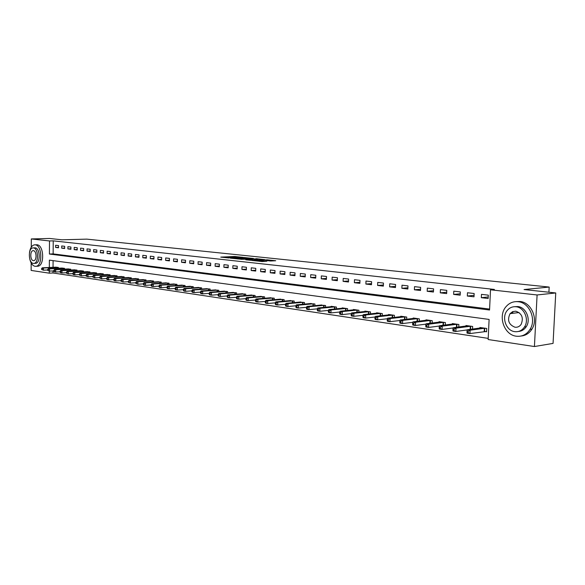 <?xml version="1.0" encoding="UTF-8"?>
<svg xmlns="http://www.w3.org/2000/svg" width="585" height="585" viewBox="0 0 585 585"><rect width="100%" height="100%" fill="white"/><g stroke="black" fill="none" stroke-linecap="round" stroke-linejoin="round"><path stroke-width="0.88" d="M242.994 257.356L234.402 256.486L220.764 257.115L229.188 258L227.602 257.568L229.634 257.422L242.994 257.356M270.526 261.005L275.732 260.734L267.184 259.835L252.055 260.486L262.314 261.539L266.914 261.188L254.921 260.522L264.464 260.011L269.02 260.354L266.606 260.522L270.526 261.005M31.268 247.17L31.312 238.936L49.571 238.468L61.922 239.799L86.814 239.133L549.176 287.059L524.058 289.553L555.75 292.961L537.088 294.964L534.427 346.532L488.153 339.534L489.104 319.425L49.374 260.135L49.323 267.491M31.312 238.936L49.506 240.954L49.418 254.036L489.55 310.013L490.508 289.802L537.088 294.964M490.508 289.802L494.369 289.429L53.235 240.852L49.506 240.954M253.466 258.497L243.894 257.488L230.241 258.139L240.084 259.14L253.466 258.497M256.128 258.665L264.734 259.638L251.075 260.325L245.788 259.813L251.806 259.491L249.203 259.155L240.888 259.301L256.12 258.863M53.235 240.852L53.14 253.897L489.594 309.077M55.604 247.448L58.515 247.791L58.537 245.598L55.619 245.261L55.604 247.448L58.522 247.353M61.696 248.164L64.657 248.515L64.679 246.307L61.718 245.963L61.696 248.164L64.664 248.069M67.889 248.896L70.895 249.247L70.917 247.024L67.904 246.68L67.889 248.896L70.895 248.793M74.171 249.634L77.227 250L77.249 247.755L74.193 247.404L74.171 249.634L77.227 249.532M80.554 250.387L83.655 250.753L83.677 248.501L80.576 248.142L80.554 250.387L83.662 250.278M87.041 251.155L90.185 251.528L90.207 249.254L87.063 248.888L87.041 251.155L90.192 251.038M93.622 251.93L96.817 252.31L96.847 250.014L93.651 249.649L93.622 251.93L96.825 251.813M100.313 252.72L103.56 253.108L103.589 250.797L100.342 250.417L100.313 252.72L103.567 252.596M107.106 253.524L110.411 253.912L110.441 251.587L107.135 251.206L107.106 253.524L110.419 253.393M114.016 254.336L117.373 254.731L117.402 252.384L114.046 251.996L114.016 254.336L117.38 254.204M121.037 255.17L124.444 255.572L124.473 253.203L121.066 252.808L121.037 255.17L124.451 255.031M128.166 256.011L131.632 256.42L131.669 254.029L128.203 253.634L128.166 256.011L131.64 255.864M135.42 256.866L138.945 257.283L138.981 254.877L135.457 254.468L135.42 256.866L138.952 256.713M142.791 257.736L146.374 258.161L146.411 255.733L142.828 255.316L142.791 257.736L146.382 257.583M150.286 258.621L153.935 259.053L153.972 256.603L150.33 256.186L150.286 258.621L153.943 258.46M157.913 259.521L161.621 259.959L161.665 257.488L157.957 257.064L157.913 259.521L161.628 259.352M165.665 260.435L169.438 260.881L169.482 258.394L165.709 257.956L165.665 260.435L169.445 260.259M173.555 261.363L177.394 261.817L177.438 259.309L173.599 258.863L173.555 261.363L177.401 261.181M181.584 262.314L185.482 262.775L185.533 260.245L181.628 259.791L181.584 262.314L185.496 262.124M189.745 263.279L193.723 263.747L193.774 261.188L189.796 260.734L189.745 263.279L193.73 263.082M198.059 264.259L202.103 264.734L202.154 262.16L198.11 261.692L198.059 264.259L202.117 264.054M206.52 265.254L210.637 265.744L210.688 263.14L206.578 262.665L206.52 265.254L210.651 265.042M215.134 266.27L219.324 266.767L219.382 264.142L215.192 263.659L215.134 266.27L219.338 266.051M223.901 267.308L228.165 267.813L228.23 265.166L223.96 264.669L223.901 267.308L228.187 267.074M232.83 268.361L237.181 268.873L237.239 266.204L232.896 265.7L232.83 268.361L237.196 268.12M241.927 269.436L246.358 269.956L246.424 267.265L241.993 266.753L241.927 269.436L246.373 269.18M251.192 270.526L255.703 271.06L255.777 268.339L251.265 267.82L251.192 270.526L255.725 270.263M260.639 271.645L265.232 272.186L265.305 269.436L260.705 268.91L260.639 271.645L265.254 271.367M270.255 272.778L274.943 273.327L275.016 270.555L270.336 270.021L270.255 272.778L274.965 272.486M280.061 273.934L284.836 274.497L284.917 271.703L280.142 271.147L280.061 273.934L284.866 273.634M290.065 275.111L294.928 275.689L295.015 272.866L290.145 272.303L290.065 275.111L294.957 274.796M300.259 276.317L305.216 276.902L305.304 274.051L300.339 273.48L300.259 276.317L305.246 275.988M310.65 277.546L315.717 278.138L315.805 275.264L310.737 274.679L310.65 277.546L315.746 277.195M321.253 278.796L326.423 279.403L326.518 276.493L321.348 275.901L321.253 278.796L326.452 278.431M332.075 280.069L337.348 280.69L337.443 277.758L332.17 277.151L332.075 280.069L337.377 279.688M343.11 281.378L348.492 282.007L348.594 279.045L343.212 278.423L343.11 281.378L348.528 280.976M354.378 282.701L359.87 283.352L359.98 280.354L354.481 279.718L354.378 282.701L359.907 282.284M365.881 284.061L371.49 284.719L371.599 281.692L365.991 281.049L365.881 284.061L371.526 283.623M377.625 285.451L383.351 286.123L383.467 283.06L377.742 282.401L377.625 285.451L383.394 284.983M389.625 286.862L395.475 287.557L395.592 284.464L389.742 283.783L389.625 286.862L395.518 286.372M401.873 288.31L407.855 289.012L407.979 285.889L401.997 285.202L401.873 288.31L407.899 287.791M414.399 289.787L420.505 290.504L420.63 287.345L414.524 286.643L414.399 289.787L420.556 289.246M427.189 291.293L433.434 292.032L433.573 288.836L427.328 288.12L427.189 291.293L433.492 290.723M440.271 292.844L446.655 293.597L446.794 290.365L440.41 289.626L440.271 292.844L446.713 292.237M453.646 294.416L460.176 295.191L460.322 291.922L453.792 291.169L453.646 294.416L460.241 293.78M467.327 296.032L474.004 296.822L474.157 293.516L467.473 292.749L467.327 296.032L474.069 295.359M481.323 297.685L488.153 298.489L488.314 295.147L481.477 294.365L481.323 297.685L488.226 296.968M53.008 270.935L52.994 272.983L488.204 338.379M53.089 260.632L53.038 267.316M55.451 267.206L58.361 267.455L58.354 268.23M61.535 268.076L64.489 268.332L64.482 269.115M67.714 268.954L70.712 269.217L70.705 270.014M73.981 269.853L77.03 270.116L77.023 270.935M80.35 270.767L83.45 271.03L83.436 271.864M86.821 271.689L89.966 271.959L89.958 272.807M93.395 272.632L96.584 272.902L96.576 273.773M100.064 273.583L103.311 273.86L103.304 274.745M106.85 274.555L110.148 274.833L110.134 275.74M113.739 275.535L117.088 275.82L117.08 276.749M120.744 276.537L124.144 276.829L124.137 277.773M127.859 277.561L131.318 277.846L131.303 278.818M135.091 278.592L138.616 278.884L138.601 279.879M142.447 279.645L146.031 279.944L146.009 280.961M149.928 280.712L153.57 281.019L153.548 282.058M157.533 281.802L161.233 282.109L161.219 283.169M165.27 282.913L169.036 283.22L169.014 284.31M173.138 284.039L176.97 284.347L176.948 285.465M181.145 285.18L185.043 285.502L185.021 286.643M189.291 286.35L193.255 286.672L193.233 287.842M197.576 287.535L201.613 287.857L201.591 289.063M206.015 288.741L210.125 289.07L210.095 290.306M214.607 289.97L218.79 290.306L218.761 291.571M223.353 291.228L227.609 291.564L227.58 292.858M232.26 292.5L236.596 292.844L236.567 294.175M241.327 293.802L245.751 294.145L245.715 295.513M250.57 295.125L255.075 295.476L255.038 296.88M259.981 296.471L264.574 296.829L264.53 298.27M269.575 297.845L274.255 298.204L274.211 299.688M279.352 299.249L284.12 299.608L284.076 301.136M289.319 300.675L294.182 301.041L294.138 302.613M299.483 302.131L304.441 302.503L304.39 304.127M309.845 303.622L314.905 303.995L314.847 305.662M320.412 305.136L325.574 305.516L325.516 307.235M331.198 306.686L331.212 306.313L336.463 307.067L336.404 308.843M342.203 308.258L342.21 307.885L347.578 308.646L347.512 310.481M353.428 309.874L353.442 309.48L358.919 310.262L358.854 312.156M364.894 311.52L364.908 311.118L370.495 311.907L370.422 313.867M376.601 313.202L376.616 312.785L382.319 313.597L382.246 315.615M388.55 314.913L388.572 314.481L394.4 315.315L394.319 317.406M400.762 316.668L400.776 316.222L406.736 317.07L406.648 319.242M413.237 318.459L413.259 317.999L419.343 318.869L419.248 321.114M425.982 320.295L426.004 319.82L432.227 320.704L432.125 323.03M439.021 322.167L439.042 321.67L445.397 322.576L445.295 324.989M452.344 324.083L452.366 323.571L458.867 324.499L458.757 327M465.967 326.042L465.989 325.509L472.643 326.459L472.526 329.062M484.731 331.519L486.581 331.783L486.742 328.463L479.934 327.498L479.905 328.053M548.905 292.222L549.176 287.059M52.994 272.983L49.279 273.173L31.137 270.431L31.18 262.979M555.75 292.961L553.059 343.402L534.427 346.532M49.294 271.074L49.279 273.173M53.14 253.897L49.418 254.036M234.519 257.488L233.868 257.517M227.594 257.81L226.943 257.839M247.513 258.782L246.76 258.702M245.042 257.656L232.113 258.19L237.876 258.482L246.775 258.022L245.042 257.656M257.846 259.886L258.511 259.959M257.151 259.243L250.014 259.016L257.151 259.243L257.129 260.025M56.24 267.155L42.259 267.828L43.458 268.003L43.444 270.204L47.678 269.999M42.098 269.539L43.444 270.204L41.623 269.466L42.098 269.539L42.105 268.661L41.623 268.588L41.623 269.466M42.105 268.661L43.458 268.003L57.571 267.345M41.623 268.588L42.259 267.828M62.332 268.025L48.314 268.712L49.535 268.888L49.52 271.104L53.827 270.892M48.167 270.438L49.52 271.104L47.678 270.365L48.167 270.438L48.175 269.546L47.685 269.48L47.678 270.365M48.175 269.546L49.535 268.888L63.685 268.215M47.685 269.48L48.314 268.712M68.525 268.903L54.463 269.605L55.699 269.787L55.685 272.025L60.079 271.798M54.325 271.345L55.685 272.025L54.442 271.842L53.827 271.272L54.325 271.345L54.332 270.453L53.835 270.38L53.827 271.272M54.332 270.453L55.699 269.787L69.9 269.1M53.835 270.38L54.463 269.605M74.807 269.802L60.708 270.519L61.966 270.701L61.944 272.954L66.419 272.72M60.577 272.274L61.944 272.954L60.686 272.764L60.072 272.2L60.577 272.274L60.584 271.374L60.079 271.301L60.072 272.2M60.584 271.374L61.966 270.701L76.204 269.999M60.079 271.301L60.708 270.519M81.191 270.709L67.048 271.44L68.328 271.63L68.306 273.897L72.869 273.656M66.931 273.21L68.306 273.897L66.419 273.136L66.931 273.21L66.939 272.303L66.427 272.23L66.419 273.136M66.939 272.303L68.328 271.63L82.609 270.913M66.427 272.23L67.048 271.44M29.769 259.001C30.8 263.301 32.563 265.736 35.049 266.321L36.065 266.307C42.91 265.663 42.062 245.064 35.173 244.837L34.361 244.852C31.802 245.481 30.179 248.062 29.484 252.596M37.089 266.255L37.923 266.219C44.774 265.575 43.933 245.005 37.038 244.786L35.071 244.83M33.36 247.901L35.158 247.85C40.116 248.04 40.716 262.862 35.78 263.308L35.188 263.33M33.44 247.908L32.833 247.916C27.883 248.274 28.387 263.075 33.352 263.396L34.069 263.382C38.998 262.936 38.398 248.091 33.44 247.908M33.374 260.647L33.82 260.639C36.994 260.362 36.621 250.797 33.425 250.665L33.023 250.672C29.835 250.914 30.171 260.457 33.374 260.647M518.047 301.706C513.374 301.275 509.425 302.869 506.208 306.474C497.55 315.739 503.999 334.964 516.328 336.207C522.083 336.821 526.654 334.547 530.039 329.377C536.686 319.286 529.308 302.474 518.047 301.706M521.191 336.009C525.732 335.556 529.323 333.253 531.955 329.099C538.602 319.022 531.224 302.255 519.977 301.487L515.985 301.619M514.654 306.686L517.805 306.547C526.017 307.147 531.253 319.498 526.259 326.701C524.306 329.64 521.681 331.227 518.398 331.468M516.028 306.759C512.555 306.43 509.645 307.644 507.297 310.386C501.265 317.172 506.018 330.803 514.785 331.651C518.822 332.075 522.054 330.51 524.489 326.949C529.484 319.739 524.248 307.359 516.028 306.759M515.005 327.234C517.542 327.498 519.59 326.525 521.155 324.331C523.721 317.852 521.937 313.472 515.809 311.191L512.643 311.637L510.069 313.648C507.034 320.134 508.679 324.66 515.005 327.234M512.899 312.178L512.102 313.392M554.163 322.723L554.682 312.909M87.67 271.63L73.491 272.383L74.792 272.573L74.77 274.855L79.414 274.606M73.381 274.168L74.77 274.855L73.469 274.665L72.862 274.087L73.381 274.168L73.388 273.253L72.869 273.173L72.862 274.087M73.388 273.253L74.792 272.573L89.11 271.835M72.869 273.173L73.491 272.383M94.258 272.573L80.035 273.334L81.359 273.524L81.33 275.835L86.068 275.572M79.94 275.14L81.33 275.835L79.406 275.06L79.94 275.14L79.948 274.211L79.421 274.138L79.406 275.06M79.948 274.211L81.359 273.524L95.721 272.778M79.421 274.138L80.035 273.334M100.949 273.524L86.682 274.306L88.028 274.497L87.999 276.822L92.825 276.551M86.595 276.12L87.999 276.822L86.061 276.047L86.595 276.12L86.609 275.191L86.068 275.118L86.061 276.047M86.609 275.191L88.028 274.497L102.426 273.736M86.068 275.118L86.682 274.306M107.742 274.489L93.439 275.286L94.807 275.491L94.777 277.831L99.699 277.553M93.366 277.122L94.777 277.831L92.818 277.041L93.366 277.122L93.381 276.186L92.832 276.105L92.818 277.041M93.381 276.186L94.807 275.491L109.249 274.709M92.832 276.105L93.439 275.286M114.645 275.476L100.306 276.288L101.695 276.493L101.666 278.855L106.682 278.562M100.247 278.146L101.666 278.855L99.691 278.058L100.247 278.146L100.254 277.195L99.706 277.114L99.691 278.058M100.254 277.195L101.695 276.493L116.181 275.696M99.706 277.114L100.306 276.288M121.665 276.471L107.289 277.312L108.7 277.517L108.671 279.893L113.782 279.593M107.238 279.177L108.671 279.893L107.26 279.688L106.675 279.096L107.238 279.177L107.252 278.226L106.689 278.146L106.675 279.096M107.252 278.226L108.7 277.517L123.223 276.698M106.689 278.146L107.289 277.312M128.795 277.487L114.389 278.343L115.823 278.555L115.786 280.954L121 280.639M114.346 280.23L115.786 280.954L114.353 280.741L113.775 280.142L114.346 280.23L114.36 279.272L113.79 279.184L113.775 280.142M114.36 279.272L115.823 278.555L130.382 277.714M113.79 279.184L114.389 278.343M136.049 278.518L121.6 279.396L123.062 279.608L123.025 282.029L128.342 281.699M121.578 281.297L123.025 282.029L120.993 281.209L121.578 281.297L121.592 280.332L121.007 280.244L120.993 281.209M121.592 280.332L123.062 279.608L137.658 278.752M121.007 280.244L121.6 279.396M143.42 279.571L128.941 280.464L130.418 280.683L130.389 283.118L135.808 282.782M128.927 282.387L130.389 283.118L128.334 282.299L128.927 282.387L128.941 281.407L128.349 281.327L128.334 282.299M128.941 281.407L130.418 280.683L145.058 279.805M128.349 281.327L128.941 280.464M150.915 280.639L136.4 281.553L137.906 281.773L137.87 284.237L143.405 283.879M136.4 283.491L137.87 284.237L135.8 283.403L136.4 283.491L136.415 282.511L135.815 282.423L135.8 283.403M136.415 282.511L137.906 281.773L152.575 280.873M135.815 282.423L136.4 281.553M158.535 281.721L143.99 282.657L145.526 282.884L145.482 285.363L151.127 284.997M144.005 284.617L145.482 285.363L143.954 285.136L143.391 284.529L144.005 284.617L144.02 283.623L143.405 283.535L143.391 284.529M144.02 283.623L145.526 282.884L160.231 281.963M143.405 283.535L143.99 282.657M166.294 282.826L151.712 283.783L153.27 284.01L153.233 286.518L158.988 286.131M151.742 285.765L153.233 286.518L151.669 286.284L151.12 285.67L151.742 285.765L151.756 284.763L151.135 284.668L151.12 285.67M151.756 284.763L153.27 284.01L168.012 283.074M151.135 284.668L151.712 283.783M174.176 283.952L159.566 284.932L161.153 285.158L161.109 287.688L166.988 287.286M159.61 286.928L161.109 287.688L159.522 287.447L158.981 286.833L159.61 286.928L159.632 285.919L158.996 285.824L158.981 286.833M159.632 285.919L161.153 285.158L175.924 284.2M158.996 285.824L159.566 284.932M182.198 285.092L167.559 286.094L169.175 286.328L169.131 288.88L175.134 288.464M167.624 288.112L169.131 288.88L167.515 288.639L166.981 288.017L167.624 288.112L167.639 287.096L166.996 287.001L166.981 288.017M167.639 287.096L169.175 286.328L183.982 285.348M166.996 287.001L167.559 286.094M190.366 286.255L175.697 287.279L177.343 287.52L177.292 290.087L183.419 289.655M175.778 289.319L177.292 290.087L175.654 289.846L175.12 289.224L175.778 289.319L175.792 288.288L175.134 288.193L175.12 289.224M175.792 288.288L177.343 287.52L192.18 286.518M175.134 288.193L175.697 287.279M198.673 287.44L183.982 288.485L185.657 288.734L185.606 291.323L191.858 290.869M184.078 290.548L185.606 291.323L183.931 291.074L183.405 290.445L184.078 290.548L184.092 289.509L183.427 289.414L183.405 290.445M184.092 289.509L185.657 288.734L200.516 287.703M183.427 289.414L183.982 288.485M207.134 288.646L192.414 289.721L194.118 289.97L194.066 292.58L200.45 292.105M192.523 291.798L194.066 292.58L192.363 292.332L191.843 291.696L192.523 291.798L192.545 290.752L191.865 290.65L191.843 291.696M192.545 290.752L194.118 289.97L209.013 288.91M191.865 290.65L192.414 289.721M215.741 289.875L200.999 290.972L202.732 291.22L202.681 293.86L209.203 293.37M201.13 293.07L202.681 293.86L200.94 293.604L200.436 292.968L201.13 293.07L201.152 292.017L200.458 291.915L200.436 292.968M201.152 292.017L202.732 291.22L217.657 290.145M200.458 291.915L200.999 290.972M224.508 291.118L209.744 292.244L211.514 292.5L211.456 295.162L218.117 294.65M209.891 294.365L211.456 295.162L209.686 294.906L209.181 294.262L209.891 294.365L209.913 293.304L209.211 293.202L209.181 294.262M209.913 293.304L211.514 292.5L226.453 291.396M209.211 293.202L209.744 292.244M233.437 292.39L218.651 293.546L220.45 293.802L220.391 296.493L227.199 295.952M218.819 295.688L220.391 296.493L218.585 296.222L218.095 295.586L218.819 295.688L218.841 294.613L218.125 294.511L218.095 295.586M218.841 294.613L220.45 293.802L235.419 292.675M218.125 294.511L218.651 293.546M242.526 293.685L227.726 294.862L229.561 295.132L229.495 297.845L236.457 297.282M227.909 297.034L229.495 297.845L227.66 297.575L227.177 296.924L227.909 297.034L227.938 295.952L227.207 295.842L227.177 296.924M227.938 295.952L229.561 295.132L244.545 293.977M227.207 295.842L227.726 294.862M251.791 295.008L236.969 296.215L238.841 296.485L238.775 299.22L245.89 298.635M237.181 298.408L238.775 299.22L236.903 298.95L236.428 298.299L237.181 298.408L237.203 297.312L236.457 297.202L236.428 298.299M237.203 297.312L238.841 296.485L253.846 295.301M236.457 297.202L236.969 296.215M261.224 296.346L246.387 297.589L248.296 297.867L248.23 300.631L255.499 300.01L255.469 301.114L256.252 301.231L256.281 300.112L255.499 299.995L255.996 298.986L257.941 299.271L272.983 298.021M246.621 299.805L248.23 300.631L246.322 300.346L245.861 299.688L246.621 299.805L246.651 298.701L245.89 298.584L245.861 299.688M246.651 298.701L248.296 297.867L263.323 296.646M245.89 298.584L246.387 297.589M256.281 300.112L257.941 299.271L257.868 302.057L265.312 301.414L265.276 302.562L266.065 302.679L266.095 301.553L265.305 301.436L265.787 300.412L267.769 300.705L282.826 299.425M256.252 301.231L257.868 302.057L255.923 301.772L255.469 301.114M270.848 297.721L255.996 298.986M266.095 301.553L267.769 300.705L267.689 303.52L275.323 302.84M266.065 302.679L267.689 303.52L265.714 303.227L265.276 302.562M280.646 299.118L265.787 300.412M290.643 300.536L275.769 301.867L277.795 302.167L277.714 305.012L285.538 304.295M276.076 304.163L277.714 305.012L275.696 304.712L275.264 304.039L276.076 304.163L276.105 303.023L275.301 302.906L275.264 304.039M276.105 303.023L277.795 302.167L292.858 300.851M275.301 302.906L275.769 301.867M300.829 301.992L285.955 303.352L288.017 303.652L287.93 306.525L295.952 305.779M286.284 305.67L287.93 306.525L285.875 306.218L285.458 305.553L286.284 305.67L286.314 304.522L285.495 304.405L285.458 305.553M286.314 304.522L288.017 303.652L303.096 302.313M285.495 304.405L285.955 303.352M311.22 303.469L296.339 304.865L298.445 305.173L298.357 308.076L306.584 307.293M296.697 307.213L298.357 308.076L296.259 307.761L295.856 307.088L296.697 307.213L296.734 306.05L295.893 305.926L295.856 307.088M296.734 306.05L298.445 305.173L313.531 303.798M295.893 305.926L296.339 304.865M321.816 304.975L306.942 306.416L309.085 306.73L308.997 309.655L317.421 308.829M307.322 308.785L308.997 309.655L306.854 309.341L306.467 308.661L307.322 308.785L307.359 307.615L306.496 307.483L306.467 308.661M307.359 307.615L309.085 306.73L324.17 305.311M306.496 307.483L306.942 306.416M332.631 306.518L317.757 307.988L319.944 308.31L319.849 311.271L328.492 310.401M318.167 310.386L319.849 311.271L317.662 310.942L317.289 310.262L318.167 310.386L318.203 309.209L317.326 309.077L317.289 310.262M318.203 309.209L319.944 308.31L335.037 306.862M317.326 309.077L317.757 307.988M343.666 308.09L328.799 309.597L331.03 309.926L330.934 312.916L339.79 312.002M329.231 312.024L330.934 312.916L328.697 312.587L328.339 311.893L329.231 312.024L329.275 310.832L328.382 310.701L328.339 311.893M329.275 310.832L331.03 309.926L346.115 308.441M328.382 310.701L328.799 309.597M354.919 309.692L340.068 311.242L342.349 311.578L342.247 314.598L351.329 313.633M340.536 313.699L342.247 314.598L339.965 314.255L339.622 313.567L340.536 313.699L340.58 312.492L339.666 312.361L339.622 313.567M340.58 312.492L342.349 311.578L357.428 310.05M339.666 312.361L340.068 311.242M366.415 311.33L351.578 312.924L353.91 313.26L353.801 316.309L363.109 315.3M352.075 315.41L353.801 316.309L351.468 315.966L351.146 315.271L352.075 315.41L352.119 314.189L351.183 314.05L351.146 315.271M352.119 314.189L353.91 313.26L368.974 311.695M351.183 314.05L351.578 312.924M378.159 313.004L363.329 314.635L365.713 314.979L365.603 318.064L375.146 316.997M363.863 317.15L365.603 318.064L363.219 317.714L362.912 317.011L363.863 317.15L363.907 315.915L362.956 315.776L362.912 317.011M363.907 315.915L365.713 314.979L380.769 313.377M362.956 315.776L363.329 314.635M390.144 314.708L375.343 316.383L377.771 316.741L377.654 319.856L387.445 318.73M375.906 318.935L377.654 319.856L375.226 319.498L374.934 318.788L375.906 318.935L375.95 317.684L374.978 317.545L374.934 318.788M375.95 317.684L377.771 316.741L392.813 315.088M374.978 317.545L375.343 316.383M402.385 316.456L387.614 318.174L390.1 318.54L389.976 321.684L400.016 320.5M388.213 320.755L389.976 321.684L387.489 321.319L387.219 320.609L388.213 320.755L388.264 319.498L387.27 319.351L387.219 320.609M388.264 319.498L390.1 318.54L405.112 316.843M387.27 319.351L387.614 318.174M414.897 318.233L400.155 320.002L402.692 320.375L402.568 323.556L412.864 322.306M400.791 322.62L402.568 323.556L400.03 323.183L399.774 322.467L400.791 322.62L400.842 321.34L399.826 321.194L399.774 322.467M400.842 321.34L402.692 320.375L417.683 318.628M399.826 321.194L400.155 320.002M427.686 320.053L412.973 321.874L415.577 322.255L415.445 325.472L426.004 324.148M413.653 324.521L415.445 325.472L412.849 325.084L412.615 324.368L413.653 324.521L413.705 323.234L412.666 323.081L412.615 324.368M413.705 323.234L415.577 322.255L430.531 320.463M412.666 323.081L412.973 321.874M440.754 321.918L426.085 323.783L428.747 324.17L428.608 327.424L439.437 326.028M426.809 326.467L428.608 327.424L425.953 327.03L425.741 326.306L426.809 326.467L426.86 325.165L425.8 325.004L425.741 326.306M426.86 325.165L428.747 324.17L443.664 322.335M425.8 325.004L426.085 323.783M454.121 323.819L439.496 325.735L442.216 326.137L442.077 329.428L453.178 327.951M440.256 328.456L442.077 329.428L439.357 329.026L439.174 328.295L440.256 328.456L440.315 327.139L439.225 326.978L439.174 328.295M440.315 327.139L442.216 326.137L457.097 324.244M439.225 326.978L439.496 325.735M467.788 325.765L453.221 327.739L456 328.141L455.854 331.476L467.24 329.911M454.026 330.496L455.854 331.476L453.075 331.059L452.914 330.328L454.026 330.496L454.084 329.158L452.973 328.997L452.914 330.328M454.084 329.158L456 328.141L470.837 326.203M452.973 328.997L453.221 327.739M481.769 327.761L467.261 329.786L470.106 330.203L469.952 333.567L486.596 331.454M468.11 332.58L469.952 333.567L467.108 333.15L466.969 332.412L468.11 332.58L468.175 331.227L467.035 331.066L466.969 332.412M468.175 331.227L470.106 330.203L484.885 328.2M467.035 331.066L467.261 329.786M234.373 257.495L234.402 256.486M235.792 257.144L235.806 256.522M237.868 259.016L237.876 258.482M245.883 258.863L245.905 258.102M251.513 260.303L251.528 259.521M252.588 260.252L252.61 259.352M254.044 260.179L254.058 259.396M259.491 261.349L259.499 260.866M261.751 261.546L261.766 260.756M263.221 261.488L263.243 260.793M57.133 268.288L57.14 267.352M57.44 268.274L57.447 267.345M63.246 269.173L63.253 268.222M63.56 269.158L63.568 268.215M69.454 270.08L69.461 269.107M69.769 270.065L69.776 269.1M75.757 271.001L75.765 270.007M76.072 270.979L76.079 269.999M82.156 271.93L82.163 270.921M82.478 271.915L82.485 270.913M88.657 272.881L88.671 271.849M88.978 272.859L88.986 271.842M95.26 273.839L95.275 272.786M95.582 273.824L95.596 272.778M101.973 274.818L101.987 273.743M102.295 274.804L102.309 273.736M108.788 275.813L108.803 274.716M109.11 275.798L109.124 274.709M115.713 276.829L115.728 275.703M116.042 276.807L116.057 275.696M122.755 277.853L122.77 276.705M123.077 277.838L123.099 276.698M129.907 278.899L129.928 277.729M130.236 278.884L130.25 277.714M137.182 279.966L137.197 278.767M137.512 279.944L137.534 278.752M144.575 281.049L144.597 279.82M144.912 281.027L144.926 279.805M152.1 282.145L152.115 280.888M152.429 282.124L152.451 280.88M159.742 283.264L159.763 281.977M160.078 283.242L160.1 281.97M167.522 284.405L167.544 283.089M167.858 284.383L167.88 283.074M175.434 285.568L175.463 284.215M175.771 285.546L175.8 284.2M183.485 286.745L183.514 285.363M183.822 286.723L183.851 285.348M191.675 287.952L191.704 286.533M192.019 287.922L192.048 286.518M200.019 289.173L200.048 287.718M200.355 289.151L200.384 287.703M208.501 290.423L208.531 288.931M208.845 290.394L208.874 288.917M217.145 291.688L217.174 290.16M217.481 291.666L217.518 290.145M225.942 292.983L225.978 291.418M226.285 292.961L226.322 291.403M234.899 294.306L234.936 292.69M235.243 294.277L235.28 292.675M244.025 295.652L244.062 293.992M244.369 295.622L244.413 293.977M253.32 297.019L253.363 295.315M253.663 296.99L253.707 295.301M262.789 298.416L262.833 296.668M263.14 298.387L263.184 296.654M272.442 299.842L272.493 298.043M272.793 299.812L272.844 298.028M282.277 301.297L282.336 299.447M282.635 301.268L282.687 299.425M292.31 302.781L292.368 300.873M292.661 302.752L292.719 300.858M302.54 304.295L302.599 302.335M302.891 304.266L302.95 302.313M312.968 305.845L313.033 303.82M313.326 305.809L313.385 303.798M323.607 307.425L323.673 305.333M323.966 307.388L324.031 305.319M334.459 309.034L334.532 306.884M334.817 308.997L334.891 306.862M345.538 310.686L345.611 308.463M345.896 310.642L345.969 308.441M356.843 312.368L356.923 310.072M357.201 312.332L357.281 310.05M368.382 314.086L368.47 311.717M368.74 314.05L368.828 311.695M380.162 315.849L380.257 313.399M380.528 315.805L380.623 313.377M392.199 317.648L392.301 315.118M392.564 317.611L392.659 315.096M404.498 319.49L404.601 316.865M404.864 319.447L404.966 316.843M417.054 321.377L417.171 318.657M417.427 321.333L417.536 318.635M429.895 323.308L430.012 320.492M430.26 323.264L430.384 320.463M443.02 325.282L443.145 322.364M443.386 325.238L443.518 322.335M456.439 327.315L456.578 324.273M456.812 327.264L456.943 324.251M470.164 329.392L470.311 326.233M470.537 329.34L470.676 326.203M484.204 331.549L484.358 328.236M484.577 331.519L484.731 328.207M246.753 258.819L246.775 258.022M251.784 260.288L251.806 259.491M257.839 259.989L257.861 259.177M269.012 260.844L269.02 260.354M35.78 263.308L34.069 263.382M36.065 266.307L37.923 266.219M519.041 312.522L510.069 313.648M526.259 326.701L524.489 326.949M530.039 329.377L531.955 329.099"/></g></svg>
